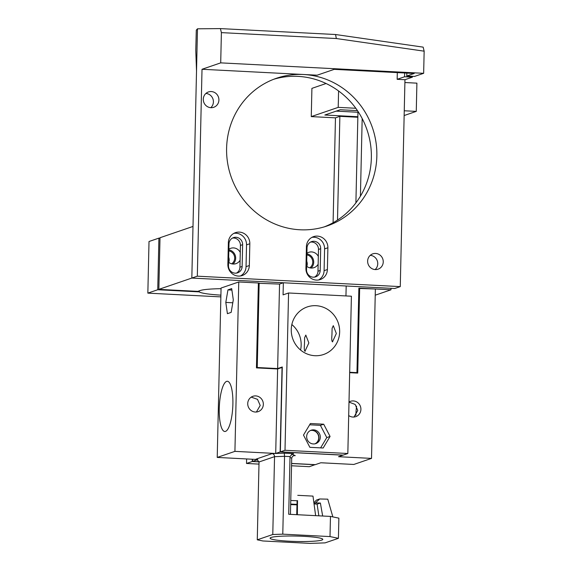 <?xml version="1.0" encoding="UTF-8"?>
<svg xmlns="http://www.w3.org/2000/svg" width="572" height="572" viewBox="0 0 572 572"><rect width="100%" height="100%" fill="white"/><g stroke="black" fill="none" stroke-linecap="round" stroke-linejoin="round"><path stroke-width="0.86" d="M337.509 220.07L339.868 116.338L357.843 117.26M333.09 222.737L335.464 117.846L339.868 116.338M404.147 115.537L416.266 111.383L404.254 110.768M335.464 117.846L311.268 116.602L338.209 107.372L355.805 108.272M357.464 110.632L340.24 109.745L324.846 115.022L357.857 116.724M360.417 196.175L362.176 118.554M357.979 111.404L355.898 202.874M311.268 116.602L311.912 88.367L326.076 83.512M221.049 288.681A33.462 3.439 1.3 0 0 200.243 290.519L197.769 291.37L158.837 289.368L160.01 237.737L192.993 226.44L191.827 278.063L283.347 282.768L283.068 294.866L288.567 292.986L284.999 450.278L347.833 453.51L351.401 296.217L288.567 292.986M246.618 458.944L246.518 463.463L258.994 464.106M291.541 465.78L309.352 466.695L315.1 464.643M291.842 324.546A25.147 24.088 -108.9 0 1 300.579 350.043M330.073 436.45L323.159 448.005L309.867 447.318L303.489 435.077L310.403 423.523L323.702 424.209L330.073 436.45L326.776 437.58L320.613 447.876M291.255 329.458A25.147 24.088 -108.9 0 1 307.307 306.914A25.147 24.088 -108.9 0 1 338.245 322.894A25.147 24.088 -108.9 0 1 323.602 354.49A25.147 24.088 -108.9 0 1 291.255 329.458M258.372 283.29L279.551 284.07L283.347 282.768M279.551 284.07L277.635 368.568L282.282 366.974L280.351 451.873L284.999 450.278M196.518 71.157L197.483 28.807L196.289 30.137L195.781 50.357L196.518 71.157L191.827 278.063L158.837 289.368M306.728 261.218A7.1 6.8 -108.9 0 1 306.814 266.388M228.671 257.207A7.1 6.8 -108.9 0 1 228.757 262.376M228.836 249.871A8.108 7.772 -108.9 0 1 233.04 264.028M240.097 260.231A8.108 7.772 -108.9 0 1 228.557 262.212M228.85 249.256A8.108 7.772 -108.9 0 1 240.269 252.416M231.681 263.814A7.1 6.8 71.1 0 0 228.814 250.886M306.892 253.889A8.108 7.772 -108.9 0 1 311.096 268.046M318.146 264.243A8.108 7.772 -108.9 0 1 306.613 266.223M306.907 253.267A8.108 7.772 -108.9 0 1 318.325 256.435M309.738 267.825A7.1 6.8 71.1 0 0 306.871 254.897M406.842 73.094L406.778 76.019L414.199 73.473L334.191 69.355L317.153 75.197L202.016 69.276L197.319 276.183L191.827 278.063L346.182 286L345.953 295.938M280.351 451.873L343.186 455.105L347.833 453.51M305.191 351.244C304.304 351.251 304.061 348.834 304.468 344.001L304.626 337.716L305.805 335.078L308.851 342.921L304.969 351.279M332.675 341.827C331.796 341.834 331.553 339.418 331.953 334.584L332.11 328.299L333.29 325.661L336.336 333.505L332.461 341.863M315.1 443.8A7.1 6.8 71.1 0 0 310.524 430.444M246.518 463.463L252.259 461.497L259.037 461.847M291.591 463.52L315.093 464.729M252.309 459.237L252.259 461.497M256.456 367.789L257.243 367.517L259.159 283.018M349.678 372.272L356.957 372.644L358.873 288.152L390.976 289.797L391.012 288.309M257.243 367.517L277.635 368.568M356.957 372.644L355.934 372.994M306.656 436.543A7.1 6.8 71.1 0 0 315.787 443.607A7.1 6.8 71.1 0 0 319.912 434.691A7.1 6.8 71.1 0 0 306.656 436.543M309.652 424.789L320.399 425.339L326.776 437.58M323.702 424.209L320.399 425.339M375.225 295.195L390.976 289.797M404.897 82.532L416.902 83.154L416.266 111.383M338.209 107.372L338.581 90.977M357.958 112.255L336.193 111.132M220.906 295.145A33.462 3.439 1.3 0 1 199.27 291.877L157.743 289.739L158.909 238.116L160.003 238.174M199.27 291.877L199.299 290.841M157.743 289.739L147.848 293.129L149.013 241.506L158.909 238.116M147.848 293.129L220.863 296.889M336.35 38.538L424.152 51.173L423.158 47.14L335.535 34.52L336.35 38.538L221.393 32.625L220.706 62.87L423.652 73.309L424.152 51.173M335.528 34.52L220.399 28.6L221.393 32.625M406.778 76.019L414.586 76.419L423.652 73.309M412.405 76.305L412.383 77.17L404.576 76.77L397.154 79.315L397.311 72.601M197.319 276.183L400.264 286.615L404.962 79.715L412.383 77.17M400.264 286.615L394.766 288.502L346.182 286M404.962 79.715L397.154 79.315M220.706 62.87L202.016 69.276M404.576 76.77L404.661 72.98M197.483 28.807L220.399 28.6M236.472 273.101A7.1 6.8 71.1 0 0 239.933 267.21L240.433 245.431A7.1 6.8 71.1 0 0 232.432 238.088M242.135 266.459A7.1 6.8 71.1 0 1 237.602 272.823A7.1 6.8 71.1 0 1 228.478 265.758L228.972 243.979A7.1 6.8 71.1 0 1 233.498 237.616A7.1 6.8 71.1 0 1 242.628 244.68L242.135 266.459L239.933 267.21M314.528 277.113A7.1 6.8 71.1 0 0 317.989 271.228L318.482 249.449A7.1 6.8 71.1 0 0 310.489 242.106M320.191 270.47L320.685 248.691A7.1 6.8 71.1 0 0 311.554 241.627A7.1 6.8 71.1 0 0 307.028 247.991L306.528 269.769A7.1 6.8 71.1 0 0 315.658 276.834A7.1 6.8 71.1 0 0 320.191 270.47L317.989 271.228M233.884 233.355A11.154 10.682 -108.9 0 1 246.532 244.88L246.039 266.659A11.154 10.682 -108.9 0 1 240.519 275.954M305.927 268.44L306.42 246.661A11.154 10.682 -108.9 0 1 313.535 236.658A11.154 10.682 -108.9 0 1 327.885 247.762L327.391 269.541A11.154 10.682 -108.9 0 1 320.277 279.544A11.154 10.682 -108.9 0 1 305.927 268.44M311.94 237.366A11.154 10.682 -108.9 0 1 324.589 248.892L324.095 270.67A11.154 10.682 -108.9 0 1 318.575 279.965M227.87 264.428L228.364 242.65A11.154 10.682 -108.9 0 1 235.485 232.647A11.154 10.682 -108.9 0 1 249.828 243.751L249.335 265.53A11.154 10.682 -108.9 0 1 242.221 275.532A11.154 10.682 -108.9 0 1 227.87 264.428M324.267 226.877A78.071 74.796 71.1 0 0 371.357 157.879A78.071 74.796 71.1 0 0 297.991 76.376A78.071 74.796 71.1 0 0 273.695 79.272M376.855 155.999A78.071 74.796 -108.9 0 1 327.034 225.99A78.071 74.796 -108.9 0 1 230.966 176.376A78.071 74.796 -108.9 0 1 276.426 78.278A78.071 74.796 -108.9 0 1 303.489 74.496A78.071 74.796 -108.9 0 1 376.855 155.999M210.789 107.679A8.108 7.772 71.1 0 0 205.913 93.45M375.125 269.576A8.108 7.772 71.1 0 0 370.248 255.341M218.904 100.028A8.108 7.772 -108.9 0 1 203.746 102.145A8.108 7.772 -108.9 0 1 208.465 91.949A8.108 7.772 -108.9 0 1 218.904 100.028M383.247 261.919A8.108 7.772 -108.9 0 1 368.089 264.035A8.108 7.772 -108.9 0 1 372.808 253.839A8.108 7.772 -108.9 0 1 383.247 261.919M282.782 534.155L330.008 536.579L338.417 538.316L325.111 542.871L310.103 543.4L262.884 540.969L257.271 539.818L259.037 461.976L274.546 456.663L284.549 456.313L284.248 453.167L272.193 453.589C273.652 453.911 274.438 454.94 274.546 456.663L272.78 534.505L282.782 534.155L284.549 456.313L290.018 456.592L292.328 453.882L293.586 453.646L284.248 453.167M259.037 461.976L256.678 459.187L256.056 459.123L257.278 459.373M291.563 454.232L293.586 453.646M290.004 457.428L291.713 458.165C292.242 456.263 293.429 455.419 295.274 455.648L291.927 454.218M294.902 455.627L295.274 455.648A23.523 2.417 1.3 0 0 294.537 455.641M291.713 458.165L290.44 514.357M303.589 536.329A26.362 2.71 1.3 0 1 322.801 539.375A26.362 2.71 1.3 0 1 296.382 541.484A26.362 2.71 1.3 0 1 270.084 538.181A26.362 2.71 1.3 0 1 303.589 536.329M338.417 538.316L338.874 518.146L330.466 516.416L288.71 514.271L290.018 456.592M330.466 516.416L330.008 536.579M358.866 288.46L375.368 288.996L371.521 458.394L338.545 456.699L342.964 455.176L280.13 451.952L282.053 367.453L277.627 368.969L256.449 367.882L258.38 282.983L238.767 281.975L221.064 288.038L217.224 457.428L234.92 451.365L275.704 453.467L280.13 451.952M217.224 457.428L257.557 459.509M252.531 459.244L252.481 461.425L257.743 459.616M252.481 461.425L259.037 461.761M291.598 463.434L315.315 464.65L320.842 462.762L353.818 464.457L371.521 458.394M257.271 539.818L272.78 534.505M313.892 502.795L316.488 500.05L319.655 498.977L327.763 499.17L332.854 516.909M314.035 503.882L317.131 504.139L320.377 503.024L315.508 502.91L313.999 503.603M315.508 502.91L319.655 498.977M320.377 503.024L322.68 516.015M317.102 504.139L318.854 515.815M297.261 514.707L297.554 500.607M297.497 500.607L297.376 514.714M297.747 495.323L312.984 496.11L315.637 515.651M290.676 504.082L297.032 504.347L296.968 504.847L290.662 504.604M290.755 500.486L297.075 500.729L297.032 504.347M296.968 504.847L296.725 514.678M353.968 417.038L357.779 410.467L355.148 404.418L348.999 402.123M348.999 402.009A8.108 7.772 -108.9 0 1 360.911 409.388A8.108 7.772 -108.9 0 1 348.691 415.529M256.399 412.019L260.21 405.448L257.5 399.335L251.23 397.118M263.342 404.375A8.108 7.772 -108.9 0 1 248.184 406.492A8.108 7.772 -108.9 0 1 252.91 396.296A8.108 7.772 -108.9 0 1 263.342 404.375M233.297 299.857L231.152 312.391L227.406 313.678L225.804 302.424L227.949 289.882L231.696 288.595L233.297 299.857M227.949 289.882L231.903 290.083M225.804 302.424L232.797 302.781M310.417 430.502A7.1 6.8 -108.9 0 1 314.986 443.829M359.659 288.188L357.729 373.087L349.671 372.672M277.627 368.969L275.704 453.467M234.92 451.365L238.767 281.975M219.255 408.715A25.147 6.728 92.9 0 1 227.363 381.267A25.147 6.728 92.9 0 1 232.79 406.721A25.147 6.728 92.9 0 1 224.782 431.488A25.147 6.728 92.9 0 1 219.255 408.715M356.57 406.134A25.147 6.728 -87.1 0 0 355.863 415.408M242.628 244.68L240.433 245.431M320.685 248.691L318.482 249.449M327.391 269.541L324.095 270.67M327.885 247.762L324.589 248.892M249.335 265.53L246.039 266.659M249.828 243.751L246.532 244.88M272.193 453.589L256.056 459.123"/></g></svg>

